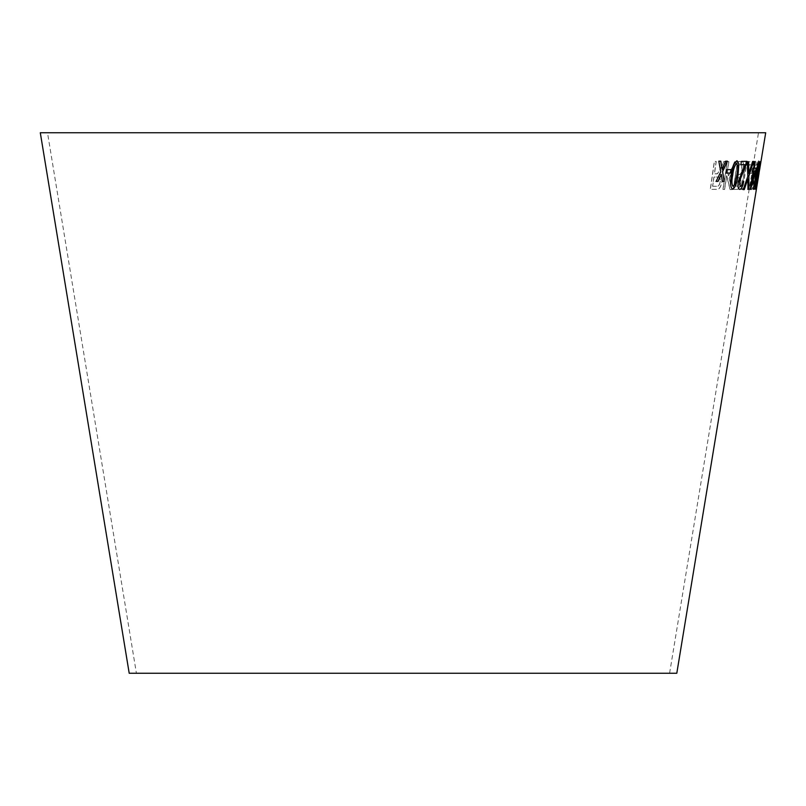 <?xml version="1.0" encoding="UTF-8"?>
<svg xmlns="http://www.w3.org/2000/svg" width="806" height="806" viewBox="0 0 806 806"><rect width="100%" height="100%" fill="white"/><g stroke="black" fill="none" stroke-linecap="round" stroke-linejoin="round"><path stroke-width="0.6" stroke-dasharray="4.03 3.02" d="M47.504 132.748L758.496 132.748L47.504 132.748L136.405 673.252L669.595 673.252L136.405 673.252M765.7 132.748L40.3 132.748M676.798 673.252L129.202 673.252M759.544 170.016L758.96 173.461M759.171 171.295L756.109 189.329L758.315 171.346L760.783 161.502L756.219 189.319M755.484 175.295L757.7 164.011L758.909 161.17C759.333 162.822 758.849 167.567 757.459 175.396C756.28 183.214 755.212 187.939 754.255 189.571C753.711 187.889 754.114 183.133 755.484 175.295L757.7 164.011M750.89 181.471L751.615 181.179C751.071 184.685 751.091 186.579 751.655 186.851L753.308 182.116L754.043 161.583L757.166 161.875L756.633 165.159L754.396 164.958L753.842 182.075C752.955 187.113 752.069 189.642 751.202 189.682C750.285 189.491 750.174 186.76 750.89 181.471L751.615 181.179M752.21 169.965L751.655 173.401L749.358 173.35L749.912 169.915L752.089 169.945L751.655 173.401M741.5 189.42L746.013 161.593L750.608 161.804L750.074 165.089L746.527 164.938L742.548 189.481L741.379 189.4L746.013 161.593M736.916 189.38L733.299 189.39L737.601 161.532L741.278 161.532C743.313 161.099 743.998 163.769 743.344 169.542L740.664 176.323L740.976 182.206C739.958 187.234 738.608 189.622 736.916 189.38L733.299 189.39M736.523 161.734L729.279 178.227L732.029 189.581L730.155 189.561L726.75 175.627L724.614 189.44L723.053 189.39L727.365 161.532L728.926 161.583L727.425 171.235L728.624 175.728L734.699 161.714L736.523 161.734L729.279 178.227M721.38 167.265L723.899 161.452L725.964 161.422L722.7 169.048L719.546 174.167C721.652 174.62 722.478 177.139 722.015 181.723C720.886 187.294 719.012 189.853 716.373 189.37L710.388 189.36L714.428 161.462L716.252 161.472L714.469 173.864L716.544 173.864L717.542 173.743L721.38 167.265L723.899 161.452M723.788 161.432L725.853 161.401L722.589 169.018L719.436 174.136C721.541 174.59 722.357 177.119 721.904 181.703C720.776 187.274 718.902 189.823 716.262 189.35L710.277 189.339L714.317 161.442L716.151 161.452L714.358 173.844L717.431 173.723L721.269 167.245M712.554 186.267L716.786 186.267C718.358 186.468 719.486 184.957 720.191 181.713C720.383 178.197 719.546 176.635 717.703 177.038L713.894 177.038L712.554 186.267L716.897 186.287C718.468 186.488 719.607 184.977 720.302 181.743C720.493 178.217 719.667 176.655 717.814 177.058L714.005 177.058L712.665 186.287M718.519 177.119L717.703 177.038L718.519 177.119M729.168 178.207L731.908 189.561L730.035 189.541L726.639 175.597L724.493 189.42L722.942 189.37L727.254 161.512L728.805 161.563L727.314 171.215L728.503 175.708L734.588 161.694L736.402 161.704M733.178 189.37L737.48 161.512L741.157 161.502C743.192 161.079 743.878 163.749 743.223 169.522L740.543 176.302L740.855 182.186C739.837 187.214 738.487 189.601 736.805 189.36M735.001 186.085L736.906 186.075C738.084 186.67 739.052 185.239 739.787 181.773L739.465 177.965L736.291 177.663L735.001 186.085L737.027 186.095C738.205 186.69 739.173 185.259 739.908 181.793L739.586 177.985L736.412 177.683L735.112 186.105M739.465 177.965L738.356 177.663L739.465 177.965M736.805 174.378L739.001 174.368C740.251 174.831 741.258 173.23 742.044 169.542L741.449 164.918L738.286 164.807L736.805 174.378L739.122 174.388C740.371 174.852 741.379 173.25 742.165 169.562L741.57 164.938L738.397 164.827L736.926 174.398M741.449 164.918L740.643 164.797L741.449 164.918M745.893 161.573L750.487 161.784L749.953 165.069L746.406 164.918L742.427 189.45L741.379 189.4M751.535 173.381L749.227 173.33L749.792 169.895L752.089 169.945M751.484 181.159C750.95 184.665 750.96 186.559 751.535 186.831L753.177 182.096L753.922 161.563L757.046 161.855L756.502 165.139L754.275 164.938L753.721 182.055C752.824 187.093 751.948 189.622 751.081 189.662C750.164 189.47 750.054 186.74 750.759 181.451M757.569 163.991L758.789 161.15C759.212 162.802 758.718 167.547 757.338 175.376C756.159 183.194 755.091 187.919 754.124 189.551C753.58 187.869 753.993 183.103 755.353 175.275M754.476 184.715L754.587 186.72L757.025 175.365L758.325 163.95L754.476 184.715L754.708 186.74L757.146 175.386L758.456 163.971L754.607 184.735M756.088 189.299L758.184 171.315L760.652 161.472L759.051 171.275M758.436 171.315L756.864 183.828L758.557 171.335M758.99 173.33L759.554 169.895M757.469 180.927L756.784 183.335M760.159 161.573L755.837 189.531M758.768 161.24L757.227 164.656L755.867 171.215C755.051 176.695 754.94 179.667 755.524 180.131L755.585 180.081M756.381 178.287L755.141 185.823M755.01 185.793L753.791 185.974M753.67 185.954L753.267 189.239M757.096 174.308L756.119 177.088M758.224 163.991L758.083 169.179M755.182 161.543L754.547 161.532L753.479 168.202L752.744 168.212L752.24 171.346L752.975 171.335L750.195 189.39M750.064 189.37L750.588 189.36M756.078 168.101L754.114 168.192M755.071 171.265L751.585 183.869M747.343 161.754L748.583 161.714M747.212 161.734L747.817 176.383M747.696 176.363L743.203 189.622M743.082 189.591L744.16 189.561M747.797 178.902L747.968 189.38M747.837 189.35L748.794 189.269M753.439 161.381L752.603 161.492M752.482 161.472L749.479 171.315M749.348 171.295L748.703 173.401M745.016 164.646L738.115 181.622C737.55 186.67 738.064 189.249 739.676 189.36L739.696 189.36M743.606 181.249L742.779 180.937M742.658 180.917C742.074 184.423 741.238 186.297 740.15 186.529M741.379 161.412L747.021 161.351M741.258 161.391L740.744 164.676M736.936 160.737L736.936 160.737C734.135 162.308 732.251 167.023 731.304 174.872C729.803 182.7 730.196 187.466 732.503 189.188L732.624 189.209M736.503 163.547C737.853 165.472 737.923 169.28 736.714 174.983L734.619 184.393L732.956 186.357M731.002 169.603L726.79 169.683M726.669 169.663L726.277 173.129M720.695 161.19L718.821 161.18M718.71 161.16L720.765 171.89M720.655 171.869L716.101 181.39M721.229 174.378L722.216 181.39M727.294 161.15L725.602 161.19M725.491 161.17L721.944 169.149M669.595 673.252L758.496 132.748M758.889 173.371L759.453 169.935"/><path stroke-width="1.21" d="M759.02 173.391L676.798 673.252L129.202 673.252L40.3 132.748L765.7 132.748L759.584 169.955M718.821 161.18L720.765 171.89L716.101 181.39L718.035 181.4L721.34 174.408L722.327 181.41L724.201 181.39L722.619 171.698L727.405 161.17L725.602 161.19L722.055 169.169L720.806 161.19L718.821 161.18M726.79 169.683L726.277 173.129L730.619 173.048L731.123 169.603L726.79 169.683M738.044 175.023L738.86 163.678L737.057 160.757C734.246 162.328 732.372 167.044 731.415 174.892C729.914 182.72 730.317 187.486 732.624 189.209C735.324 187.617 737.127 182.881 738.044 175.023L738.86 163.678M743.726 181.269L742.779 180.937C742.195 184.443 741.359 186.317 740.271 186.549L739.374 181.723L747.021 161.351L741.379 161.412L740.865 164.696L745.137 164.666L738.236 181.642C737.671 186.69 738.185 189.269 739.797 189.38C741.419 189.259 742.729 186.559 743.726 181.269L742.658 180.917M748.583 161.714L747.343 161.754L747.817 176.383L743.203 189.622L744.281 189.581L747.918 178.922L747.968 189.38L748.915 189.289L748.875 176.121L753.56 161.412L752.603 161.492L748.824 173.421L748.583 161.714M753.096 171.356L750.195 189.39L756.209 168.122L754.235 168.212L755.303 161.543L754.678 161.553L753.6 168.222L752.864 168.232L752.361 171.366L753.096 171.356L752.24 171.346M756.512 178.307L755.141 185.823L753.791 185.974L753.267 189.239L754.89 189.027L757.459 174.69L756.24 177.108L756.532 170.892L758.355 164.011L758.466 168.807C759.232 163.82 759.343 161.281 758.809 161.2L755.988 171.235C755.172 176.716 755.061 179.688 755.645 180.151L756.512 178.307L755.524 180.131M756.915 183.355L760.36 161.573M759.524 170.026L758.96 173.461L759.524 170.026M757.338 182.499L755.837 189.531M757.217 182.478L757.469 180.927M753.136 189.219L754.89 189.027M754.769 189.007L757.459 174.69M756.532 170.892L756.24 177.108M756.411 170.872L758.355 164.011M757.952 169.159L758.466 168.807M758.345 168.786C759.101 163.799 759.212 161.26 758.688 161.18M750.064 189.37L750.708 189.38M750.588 189.36L755.706 171.255M755.575 171.235L756.078 168.101M755.182 161.522L754.235 168.212M751.706 183.889L753.61 171.325L755.192 171.285L751.706 183.889L753.731 171.346L755.192 171.285M748.824 173.421L748.462 161.694M743.082 189.591L744.281 189.581M744.16 189.561L747.918 178.922M747.837 189.35L748.915 189.289M748.794 189.269L748.875 176.121M748.754 176.101L753.439 161.381M739.676 189.36C741.298 189.239 742.608 186.539 743.606 181.249M739.374 181.723L740.271 186.549M739.253 181.703L743.344 171.688M743.223 171.668L746.537 163.729M746.416 163.709L746.9 161.331M740.744 164.676L745.137 164.666M732.503 189.188C735.203 187.596 737.006 182.861 737.923 174.993M738.739 163.658L736.936 160.737M733.077 186.377L732.956 186.357C731.536 184.453 731.435 180.635 732.654 174.912C733.228 169.2 734.508 165.411 736.503 163.547L736.624 163.568C737.964 165.492 738.034 169.3 736.835 175.003L734.74 184.413L733.077 186.377C731.657 184.473 731.556 180.655 732.765 174.932C733.339 169.22 734.629 165.431 736.624 163.568M726.166 173.109L730.619 173.048M730.498 173.028L731.012 169.582M715.99 181.37L718.035 181.4M717.924 181.38L721.34 174.408M722.216 181.39L724.201 181.39M724.08 181.37L722.619 171.698M722.508 171.678L727.294 161.15M720.695 161.17L722.055 169.169"/></g></svg>
